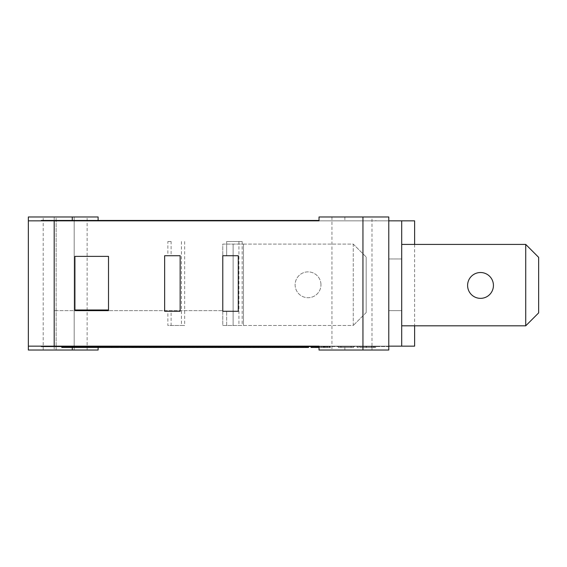 <?xml version="1.0" encoding="UTF-8"?>
<svg xmlns="http://www.w3.org/2000/svg" width="567" height="567" viewBox="0 0 567 567"><rect width="100%" height="100%" fill="white"/><g stroke="black" fill="none" stroke-linecap="round" stroke-linejoin="round"><path stroke-width="0.43" stroke-dasharray="2.83 2.13" d="M74.922 256.369L108.51 256.369L108.51 309.986L108.51 256.369L74.922 256.369L74.922 309.986L108.51 309.986L108.51 256.369L74.922 256.369M306.109 220.457L306.109 220.847L41.271 220.847L401.705 220.847L401.705 346.153L388.785 346.153L388.785 346.543L41.271 346.543L41.271 346.153L306.109 346.153L306.109 346.543M538.65 257.34L525.729 244.42L525.729 325.812L538.65 312.892L538.65 257.34M401.705 244.42L525.729 244.42M525.729 325.812L401.705 325.812M467.598 285.435A12.921 12.921 0 0 0 486.975 296.626A12.921 12.921 0 0 0 486.975 274.251A12.921 12.921 0 0 0 467.598 285.435M243.449 244.101L353.262 244.101L353.262 325.486L222.781 325.486L222.781 244.101L243.449 244.101L233.115 244.101L233.115 325.486L353.262 325.486L353.262 244.101L243.449 244.101L243.449 325.486L243.449 244.101M320.965 284.79A12.921 12.921 0 0 0 301.587 273.606A12.921 12.921 0 0 0 301.587 295.981A12.921 12.921 0 0 0 320.965 284.79A12.921 12.921 0 0 1 301.587 295.981A12.921 12.921 0 0 1 301.587 273.606A12.921 12.921 0 0 1 320.965 284.79M366.183 312.566L353.262 325.486L366.183 312.566L366.183 257.014L366.183 312.566M353.262 244.101L366.183 257.014L353.262 244.101M222.781 325.486L233.115 325.486L233.115 244.101L222.781 244.101L222.781 325.486M226.658 255.724L238.282 255.724L238.282 311.276L226.658 311.276L226.658 325.486L242.159 325.486L226.658 325.486L226.658 311.276L222.781 311.276L222.781 255.724L226.658 255.724L226.658 241.514L242.159 241.514L226.658 241.514L226.658 255.724M238.927 241.514L238.927 325.486M242.159 241.514L242.159 325.486M167.875 255.724L171.106 255.724L171.106 241.514L167.875 241.514L167.875 255.724L164.643 255.724L164.643 311.276L167.875 311.276L167.875 325.486L171.106 325.486L171.106 311.276L167.875 311.276M167.875 241.514L171.106 241.514M171.106 255.724L180.15 255.724L180.15 311.276L171.106 311.276M181.44 241.514L181.44 325.486L184.672 325.486L167.875 325.486M171.106 325.486L181.44 325.486M184.672 241.514L184.672 325.486M41.271 220.847L41.271 220.457L319.023 220.457M111.033 220.847L111.033 220.457L111.033 220.847M375.871 220.847L375.871 220.457L375.871 220.847M319.023 220.847L319.023 216.97L388.785 216.97L388.785 220.847L388.785 220.457L388.785 220.847L319.023 220.847L388.785 220.847L388.785 346.543L319.023 346.543M180.575 346.543L187.826 346.543L180.575 346.543L180.575 347.451L187.826 347.451L180.575 347.451M179.257 346.543L183.814 346.543L179.257 346.543L179.257 347.451L221.491 347.451L178.01 347.451L243.42 347.451M187.656 346.543L183.828 346.543L187.656 346.543L187.656 347.451M204.049 346.543L184.169 346.543L223.589 346.543L204.049 346.543L204.049 347.451M118.779 346.543L109.254 346.543L118.779 346.543M70.159 346.543L111.805 346.543L61.789 346.543L103.052 346.543L70.159 346.543L70.159 347.451L118.779 347.451M147.066 346.543L119.573 346.543L158.994 346.543L147.066 346.543L147.066 347.451L154.522 347.451L147.066 347.451M132.48 346.543L142.303 346.543L126.065 346.543L135.393 346.543L132.48 346.543L132.48 347.451L126.065 347.451L132.48 347.451M155.089 346.543L172.049 346.543L155.089 346.543M176.004 346.543L169.93 346.543L176.004 346.543L176.004 347.451L179.257 347.451M182.992 346.543L201.264 346.543L182.992 346.543M209.62 346.543L220.414 346.543L201.016 346.543L209.627 346.543L209.627 347.451L209.62 346.543M229.444 346.543L243.42 346.543L229.444 346.543L229.444 347.451L230.911 347.451L229.444 347.451M249.643 346.543L238.976 346.543L249.643 346.543M264.902 346.543L253.966 346.543L264.902 346.543L264.902 347.451L256.858 347.451L256.858 346.543L256.858 347.451L264.796 347.451L264.796 346.543L254.689 346.543L264.796 346.543L264.796 347.451L308.391 347.451L308.391 346.543L298.292 346.543L308.391 346.543M280.778 346.543L266.54 346.543L280.778 346.543L280.778 347.451L261.337 347.451L280.778 347.451L280.778 346.543M290.828 346.543L294.082 346.543L290.828 346.543L290.828 347.451L293.628 347.451L288.114 347.451L294.082 347.451L290.828 347.451L290.828 346.543M282.139 346.543L288.114 346.543L282.139 346.543L282.139 347.451L288.114 347.451L275.597 347.451L282.139 347.451M306.612 346.543L297.562 346.543L308.505 346.543L306.612 346.543L306.612 347.451L297.562 347.451L306.612 347.451M315.968 346.543L330.426 346.543L315.968 346.543L315.968 347.451L317.775 347.451L315.968 347.451L315.968 346.543M340.817 346.543L353.638 346.543L338.364 346.543L353.638 346.543L338.364 346.543L340.817 346.543L340.817 347.451L353.638 347.451L338.364 347.451L353.638 347.451L338.364 347.451L340.817 347.451L340.817 346.543M359.839 346.543L374.326 346.543L359.839 346.543L359.839 347.451L374 347.451L357.196 347.451L374.326 347.451L359.839 347.451M366.438 346.543L357.167 346.543L375.701 346.543L359.811 346.543L373.058 346.543L366.424 346.543L366.424 347.451L359.811 347.451L375.701 347.451L357.167 347.451L366.438 347.451L366.438 346.543L366.438 347.451M126.257 346.543L121.458 346.543L129.163 346.543L126.257 346.543L126.257 347.451L121.458 347.451L129.163 347.451L126.257 347.451L126.257 346.543M124.414 346.543L121.458 346.543L124.414 346.543L124.414 347.451L121.458 347.451L124.414 347.451L124.414 346.543M142.225 346.543L133.656 346.543L142.225 346.543L142.225 347.451L133.656 347.451L142.225 347.451L142.225 346.543M140.715 346.543L133.039 346.543L142.324 346.543L140.715 346.543L140.715 347.451L133.039 347.451L140.715 347.451M151.672 346.543L143.954 346.543L156.868 346.543L151.672 346.543L151.672 347.451L143.954 347.451L151.672 347.451M171.482 346.543L166.684 346.543L174.388 346.543L171.482 346.543L171.482 347.451L166.684 347.451L174.388 347.451L171.482 347.451L171.482 346.543M169.646 346.543L166.684 346.543L169.646 346.543L169.646 347.451L166.684 347.451L169.646 347.451L169.646 346.543M187.06 346.543L178.01 346.543L187.663 346.543L179.994 346.543L187.06 346.543L187.06 347.451M199.917 346.543L191.348 346.543L199.917 346.543L199.917 347.451L191.348 347.451L199.917 347.451L199.917 346.543M198.407 346.543L190.732 346.543L200.016 346.543L198.407 346.543L198.407 347.451L190.732 347.451L198.407 347.451M220.882 346.543L211.831 346.543L221.484 346.543L213.823 346.543L220.882 346.543L220.882 347.451L211.831 347.451L220.882 347.451M233.739 346.543L224.553 346.543L233.838 346.543L227.006 346.543L233.739 346.543L233.739 347.451L224.709 347.451L243.222 347.451L224.553 347.451L233.838 347.451L227.006 347.451L233.739 347.451L233.739 346.543M241.471 346.543L236.538 346.543L244.448 346.543L241.471 346.543L241.471 347.451L236.538 347.451L246.397 347.451L241.471 347.451L244.448 347.451L241.471 347.451L241.471 346.543L241.471 347.451M258.913 346.543L247.928 346.543L260.841 346.543L258.913 346.543L258.913 347.451L253.966 347.451L264.902 347.451M269.056 346.543L261.337 346.543L274.251 346.543L269.056 346.543L269.056 347.451M278.971 346.543L282.465 346.543L277.568 346.543L278.971 346.543L278.971 347.451M287.278 346.543L282.479 346.543L287.412 346.543L287.278 347.451L287.278 346.543M285.343 346.543L282.586 346.543L285.343 346.543L285.343 347.451M277.547 346.543L282.572 346.543L275.597 346.543L277.547 346.543L277.547 347.451L277.532 346.543M186.075 346.543L200.562 346.543L186.075 346.543L186.075 347.451L200.562 347.451L186.075 347.451M183.432 346.543L200.236 346.543L183.432 346.543L183.432 347.451L200.236 347.451L183.432 347.451M212.228 346.543L202.958 346.543L221.491 346.543L205.601 346.543L212.249 346.543L212.249 347.451L212.235 346.543M235.092 346.543L224.709 346.543L235.092 346.543L235.092 347.451M278.326 346.543L305.889 346.543L278.326 346.543M203.34 346.543L188.634 346.543L203.34 346.543L203.34 347.451L188.634 347.451L203.34 347.451M138.745 346.543L124.038 346.543L138.745 346.543L138.745 347.451L124.038 347.451L138.745 347.451M284.428 346.543L291.764 346.543L284.428 346.543L284.428 347.451L291.764 347.451L284.428 347.451M286.689 346.543L291.41 346.543L286.689 346.543L286.689 347.451L284.854 347.451L291.41 347.451L286.689 347.451M147.845 346.543L152.877 346.543L147.845 346.543L147.845 347.451L152.877 347.451L147.845 347.451M265.228 346.543L303.302 346.543L265.221 346.543L265.228 347.451L303.302 347.451L265.221 347.451L270.261 347.451L265.228 347.451L265.221 346.543M293.33 346.543L296.35 346.543L293.33 346.543L293.33 347.451L296.35 347.451L291.679 347.451L296.35 347.451L293.33 347.451L293.33 346.543M291.679 346.543L296.35 346.543L291.679 346.543L291.679 347.451L291.679 346.543M285.704 346.543L280.835 346.543L287.412 346.543L285.704 346.543L285.704 347.451M276.824 346.543L272.153 346.543L278.255 346.543L276.824 346.543L276.824 347.451L272.153 347.451L276.824 347.451M274.237 346.543L276.533 346.543L274.237 346.543L274.251 347.451L276.533 347.451L274.237 347.451L274.237 346.543L274.237 347.451M272.748 346.543L295.768 346.543L272.748 346.543L272.748 347.451L295.768 347.451L272.748 347.451L272.748 346.543M414.626 220.847L401.705 220.847L401.705 310.631L388.785 310.631L388.785 346.153L111.033 346.153L111.033 346.543L111.033 346.153L41.271 346.153M375.871 346.153L375.871 346.543L375.871 346.153M296.35 346.543L296.35 347.451L296.35 346.543M295.768 346.543L295.768 347.451L295.768 346.543M298.355 346.543L298.355 347.451L298.355 346.543M285.052 346.543L285.052 347.451M283.195 346.543L283.195 347.451M287.412 346.543L287.412 347.451M276.533 346.543L276.533 347.451M275.654 346.543L275.654 347.451M273.818 346.543L273.818 347.451L273.818 346.543M278.255 346.543L278.255 347.451M224.709 346.543L224.709 347.451L224.709 346.543M228.565 346.543L228.565 347.451L228.586 346.543M227.176 346.543L227.176 347.451L227.176 346.543M232.789 346.543L232.789 347.451M240.755 346.543L240.755 347.451L240.755 346.543M205.601 346.543L205.601 347.451M221.491 346.543L221.484 347.451M200.562 346.543L200.562 347.451M197.989 346.543L197.989 347.451M277.568 346.543L277.568 347.451M270.261 346.543L270.261 347.451M270.856 346.543L270.856 347.451M264.654 346.543L264.654 347.451M272.238 346.543L272.238 347.451M255.646 346.543L255.646 347.451L258.913 347.451M253.123 346.543L253.123 347.451L255.646 347.451M260.841 346.543L260.841 347.451M244.448 346.543L244.448 347.451M238.48 346.543L238.48 347.451M236.538 346.543L236.538 347.451M232.477 346.543L232.477 347.451M233.838 346.543L233.838 347.451M227.006 346.543L227.006 347.451L227.006 346.543M225.17 346.543L225.17 347.451L225.17 346.543M211.831 346.543L211.831 347.451L211.831 346.543M213.823 346.543L213.823 347.451M201.108 346.543L201.108 347.451M207.94 346.543L207.94 347.451M202.766 346.543L202.766 347.451M198.656 346.543L198.656 347.451M200.016 346.543L200.016 347.451M193.184 346.543L193.184 347.451L193.184 346.543M191.348 346.543L191.348 347.451L191.348 346.543M178.01 346.543L178.01 347.451L178.01 346.543M187.663 346.543L187.663 347.451L187.663 346.543M179.994 346.543L179.994 347.451M166.684 346.543L166.684 347.451L166.684 346.543M174.388 346.543L174.388 347.451L174.388 346.543M152.877 346.543L152.877 347.451M153.466 346.543L153.466 347.451M147.271 346.543L147.271 347.451M154.855 346.543L154.855 347.451M156.868 346.543L156.868 347.451M140.963 346.543L140.963 347.451M142.324 346.543L142.324 347.451L123.854 347.451L142.303 347.451M135.492 346.543L135.492 347.451L135.492 346.543M133.656 346.543L133.656 347.451L133.656 346.543M121.458 346.543L121.458 347.451L121.458 346.543M129.163 346.543L129.163 347.451L129.163 346.543M359.811 346.543L359.811 347.451M375.701 346.543L375.701 347.451M340.994 346.543L340.994 347.451L340.994 346.543M351.186 346.543L351.186 347.451L351.186 346.543M338.364 346.543L338.364 347.451L338.364 346.543M357.196 346.543L357.196 347.451M374.326 346.543L374.326 347.451M371.761 346.543L371.761 347.451M329.512 346.543L329.512 347.451L330.426 347.451L319.023 347.451M327.606 346.543L327.606 347.451L329.512 347.451M330.426 346.543L330.426 347.451M330.058 346.543L330.058 347.451M329.143 346.543L329.143 347.451M327.442 346.543L327.442 347.451M325.812 346.543L325.812 347.451M325.026 346.543L325.026 347.451L325.026 346.543M327.74 346.543L327.74 347.451M327.322 346.543L327.322 347.451M326.415 346.543L326.415 347.451M324.239 346.543L324.239 347.451M322.857 346.543L322.857 347.451M321.071 346.543L321.071 347.451M319.334 346.543L319.334 347.451M317.648 346.543L317.648 347.451M306.896 346.543L306.896 347.451M300.453 346.543L300.453 347.451L300.453 346.543M298.292 346.543L298.292 347.451L298.292 346.543M291.41 346.543L291.41 347.451M289.432 346.543L289.432 347.451M291.764 346.543L291.764 347.451M285.251 346.543L285.251 347.451L285.251 346.543M294.082 346.543L294.082 347.451M274.775 346.543L274.775 347.451L274.775 346.543M272.543 346.543L272.543 347.451L272.543 346.543M263.301 346.543L263.301 347.451M244.122 347.451L238.976 347.451L238.976 346.543L238.976 347.451L253.123 347.451M250.359 346.543L250.359 347.451M241.308 346.543L241.308 347.451L249.643 347.451L241.308 347.451M248.686 346.543L248.686 347.451M233.271 346.543L233.271 347.451M234.936 346.543L234.936 347.451M239.267 346.543L239.267 347.451M214.943 346.543L214.943 347.451L214.943 346.543M201.016 346.543L201.016 347.451M194.006 346.543L194.006 347.451M190.845 346.543L190.845 347.451M200.271 346.543L200.271 347.451M169.93 346.543L169.93 347.451L176.004 347.451M162.942 346.543L162.942 347.451L169.93 347.451M157.073 346.543L157.073 347.451L162.942 347.451M156.627 346.543L156.627 347.451L157.073 347.451M136.711 346.543L136.711 347.451M135.393 346.543L135.393 347.451M136.484 346.543L136.484 347.451M127.483 346.543L127.483 347.451L156.627 347.451M135.754 346.543L135.754 347.451L127.483 347.451M131.835 346.543L131.835 347.451M139.9 346.543L139.9 347.451M151.077 346.543L151.077 347.451L151.056 346.543M109.296 346.543L109.296 347.451M100.543 346.543L100.543 347.451L103.052 347.451L70.159 347.451M61.789 347.451L100.543 347.451M103.052 346.543L103.052 347.451M116.915 346.543L116.915 347.451M109.254 346.543L109.254 347.451M201.079 346.543L201.079 347.451M215.673 346.543L215.673 347.451M211.661 346.543L211.661 347.451M187.826 346.543L187.826 347.451M186.543 346.543L186.543 347.451M401.705 258.956L388.785 258.956L401.705 258.956M401.705 220.847L401.705 310.631L388.785 310.631L388.785 346.153L98.112 346.153L98.112 350.03L28.35 350.03L28.35 346.153L98.112 346.153L98.112 347.451M98.112 220.457L98.112 216.97L28.35 216.97L28.35 220.847L72.271 220.847L72.271 220.457L72.271 220.847L388.785 220.847L388.785 310.631L388.785 220.847M414.626 346.153L401.705 346.153L401.705 310.631L401.705 346.153M54.191 216.97L54.191 310.631L222.781 310.631L54.191 310.631L54.191 350.03M56.147 350.03L56.147 216.97L43.205 216.97L87.134 216.97L56.147 216.97L56.147 350.03L43.205 350.03L74.192 350.03L74.192 216.97L74.192 350.03L87.134 350.03L56.147 350.03M371.995 350.03L331.943 350.03L371.995 350.03L371.995 216.97L331.943 216.97L371.995 216.97M74.922 310.631L108.51 310.631M296.13 346.543L296.13 347.451L296.13 346.543M270.168 346.543L270.168 347.451L270.168 346.543M284.145 346.543L284.145 347.451M280.835 346.543L280.835 347.451M282.586 346.543L282.572 347.451L282.586 346.543M275.569 346.543L275.569 347.451M272.153 346.543L272.153 347.451L272.153 346.543M234.093 346.543L234.093 347.451M239.777 346.543L239.777 347.451M243.222 346.543L243.222 347.451L243.222 346.543M218.848 346.543L218.848 347.451M202.958 346.543L202.958 347.451M200.236 346.543L200.236 347.451M197.713 346.543L197.713 347.451M275.597 346.543L275.597 347.451M267.752 346.543L267.752 347.451M266.533 346.543L266.54 347.451M263.258 346.543L263.258 347.451M261.337 346.543L261.337 347.451M254.427 346.543L254.427 347.451M247.928 346.543L247.928 347.451M249.948 346.543L249.948 347.451M246.397 346.543L246.397 347.451M243.86 346.543L243.86 347.451M224.553 346.543L224.553 347.451L224.553 346.543M224.688 346.543L224.688 347.451M231.889 346.543L231.889 347.451M230.932 346.543L230.932 347.451M218.933 346.543L218.933 347.451M212.285 346.543L212.285 347.451M212.186 346.543L212.186 347.451L212.2 346.543M190.732 346.543L190.732 347.451L190.732 346.543M190.866 346.543L190.866 347.451M198.067 346.543L198.067 347.451M197.11 346.543L197.11 347.451M185.111 346.543L185.111 347.451M178.463 346.543L178.463 347.451M178.364 346.543L178.364 347.451L178.364 346.543M170.001 346.543L170.001 347.451M169.016 346.543L169.016 347.451M150.368 346.543L150.368 347.451M149.149 346.543L149.149 347.451M145.875 346.543L145.875 347.451M143.954 346.543L143.954 347.451M133.039 346.543L133.039 347.451L133.039 346.543M133.181 346.543L133.181 347.451M140.375 346.543L140.375 347.451M139.418 346.543L139.418 347.451M124.775 346.543L124.775 347.451M123.783 346.543L123.783 347.451M373.058 346.543L373.058 347.451M357.167 346.543L357.167 347.451M351.008 346.543L351.008 347.451L351.008 346.543M353.638 346.543L353.638 347.451L353.638 346.543M374 346.543L374 347.451M371.477 346.543L371.477 347.451M311.042 347.451L327.606 347.451M316.74 346.543L316.74 347.451M324.728 346.543L324.728 347.451M323.693 346.543L323.693 347.451L323.693 346.543M323.955 346.543L323.955 347.451M323.155 346.543L323.155 347.451M321.333 346.543L321.333 347.451M319.441 346.543L319.441 347.451M317.513 346.543L317.513 347.451M315.564 346.543L315.564 347.451L315.564 346.543M315.741 346.543L315.741 347.451M312.36 346.543L312.36 347.451M311.446 346.543L311.446 347.451M297.562 346.543L297.562 347.451L297.562 346.543M297.725 346.543L297.725 347.451M305.209 346.543L305.209 347.451M306.215 346.543L306.215 347.451M305.089 346.543L305.089 347.451M284.854 346.543L284.854 347.451M286.661 346.543L286.661 347.451M293.628 346.543L293.628 347.451M289.517 346.543L289.517 347.451M254.689 346.543L254.689 347.451L262.613 347.451L254.129 347.451M253.966 346.543L253.966 347.451M261.614 346.543L261.614 347.451M262.613 346.543L262.613 347.451M261.493 346.543L261.493 347.451M247.354 346.543L247.354 347.451M239.501 346.543L239.501 347.451M239.394 346.543L239.394 347.451L239.394 346.543M228.473 346.543L228.473 347.451M226.807 346.543L226.807 347.451M219.493 346.543L219.493 347.451M206.884 346.543L206.884 347.451M213.901 346.543L213.901 347.451M184.828 346.543L184.828 347.451M187.989 346.543L187.989 347.451M149.738 346.543L149.738 347.451M156.577 346.543L156.577 347.451M145.067 346.543L145.067 347.451M149.667 346.543L149.667 347.451M129.474 346.543L129.474 347.451M131.686 346.543L131.686 347.451M134.344 346.543L134.344 347.451M141.013 346.543L141.013 347.451M123.854 346.543L123.854 347.451M119.573 347.451L135.754 347.451M139.454 346.543L139.454 347.451M72.094 346.543L72.094 347.451M76.474 346.543L76.474 347.451M74.603 346.543L74.603 347.451M107.418 346.543L107.418 347.451M104.909 346.543L104.909 347.451M111.125 346.543L111.125 347.451M204.496 346.543L204.496 347.451M196.43 346.543L196.43 347.451M192.078 346.543L192.078 347.451M200.342 346.543L200.342 347.451M186.394 346.543L186.394 347.451M319.023 346.153L319.023 350.03L388.785 350.03L388.785 346.153M362.951 346.543L362.951 220.457M344.864 216.97L344.864 220.457M72.271 347.451L72.271 346.543M344.864 350.03L344.864 346.543M271.033 346.543L271.033 347.451M266.922 346.543L266.922 347.451M280.148 346.543L280.148 347.451M288.369 346.543L288.369 347.451M276.802 346.543L276.802 347.451M274.428 346.543L274.428 347.451M192.539 346.543L192.539 347.451L192.525 346.543M192.319 346.543L192.319 347.451M282.479 346.543L282.479 347.451L282.465 346.543M279.021 346.543L279.021 347.451M243.874 346.543L243.874 347.451M239.033 346.543L239.033 347.451M228.629 346.543L228.629 347.451M232.229 346.543L232.229 347.451M228.6 346.543L228.6 347.451M217.976 346.543L217.976 347.451M220.074 346.543L220.074 347.451M194.807 346.543L194.807 347.451M194.779 346.543L194.779 347.451L194.764 346.543M184.155 346.543L184.155 347.451L184.169 346.543M186.252 346.543L186.252 347.451M137.115 346.543L137.115 347.451M137.086 346.543L137.086 347.451L137.072 346.543M366.459 346.543L366.459 347.451M366.31 346.543L366.31 347.451M366.084 346.543L366.084 347.451M302.36 346.543L302.36 347.451M302.331 346.543L302.331 347.451L302.317 346.543M288.142 346.543L288.142 347.451M288.114 346.543L288.114 347.451M258.765 346.543L258.765 347.451M263.01 346.543L263.01 347.451M258.736 346.543L258.736 347.451L258.722 346.543M246.22 346.543L246.22 347.451M133.897 346.543L133.897 347.451M132.579 346.543L132.579 347.451M124.06 346.543L124.06 347.451M124.683 346.543L124.683 347.451M143.621 346.543L143.621 347.451M146.116 346.543L146.116 347.451M156.407 346.543L156.407 347.451M158.902 346.543L158.902 347.451M188.655 346.543L188.655 347.451M189.279 346.543L189.279 347.451M221.002 346.543L221.002 347.451M210.711 346.543L210.711 347.451M223.497 346.543L223.497 347.451M219.096 346.543L219.096 347.451L219.117 346.543M218.472 346.543L218.472 347.451M211.576 346.543L211.576 347.451M183.814 346.543L183.828 347.451M183.708 346.543L183.708 347.451M301.601 346.543L301.601 347.451M297.491 346.543L297.491 347.451M274.492 346.543L274.492 347.451M233.157 346.543L233.157 347.451M235.128 346.543L235.128 347.451M192.589 346.543L192.589 347.451M239.047 346.543L239.047 347.451M231.038 346.543L231.038 347.451M228.132 346.543L228.132 347.451M216.204 346.543L216.204 347.451M215.736 346.543L215.736 347.451M216.147 346.543L216.147 347.451M197.217 346.543L197.217 347.451M194.311 346.543L194.311 347.451M182.383 346.543L182.383 347.451M181.915 346.543L181.915 347.451M182.326 346.543L182.326 347.451M139.525 346.543L139.525 347.451M136.619 346.543L136.619 347.451M366.296 346.543L366.296 347.451M366.353 346.543L366.353 347.451M301.786 346.543L301.786 347.451M258.191 346.543L258.191 347.451M243.583 346.543L243.583 347.451M244.079 346.543L244.079 347.451M209.918 346.543L209.918 347.451M132.309 346.543L132.309 347.451M126.597 346.543L126.597 347.451M154.5 346.543L154.5 347.451L154.522 346.543M125.973 346.543L125.973 347.451M125.116 346.543L125.116 347.451M122.621 346.543L122.621 347.451M119.658 346.543L119.658 347.451M146.981 346.543L146.981 347.451M147.604 346.543L147.604 347.451M153.877 346.543L153.877 347.451M191.192 346.543L191.192 347.451M186.749 346.543L186.749 347.451M190.569 346.543L190.569 347.451M208.217 346.543L208.217 347.451M189.704 346.543L189.704 347.451M187.209 346.543L187.209 347.451M184.254 346.543L184.254 347.451M124.038 346.543L124.038 347.451M158.994 346.543L158.994 347.451M188.634 346.543L188.634 347.451M223.589 346.543L223.589 347.451M414.626 244.42L414.626 325.812M43.205 350.03L43.205 216.97M87.134 350.03L87.134 216.97M331.943 216.97L331.943 350.03M303.302 346.543L303.302 347.451"/><path stroke-width="0.85" d="M108.51 256.369L74.922 256.369L74.922 309.986L108.51 309.986L108.51 256.369M74.922 309.986L74.922 256.369L74.922 309.986M525.729 325.812L525.729 244.42L538.65 257.34L538.65 312.892L525.729 325.812L401.705 325.812M525.729 244.42L401.705 244.42M467.598 285.435A12.921 12.921 0 0 0 486.975 296.626A12.921 12.921 0 0 0 486.975 274.251A12.921 12.921 0 0 0 467.598 285.435M414.626 244.42L414.626 220.847L401.705 220.847L401.705 346.153L414.626 346.153L414.626 325.812M238.282 310.631L238.282 311.276L222.781 311.276L222.781 255.724L238.282 255.724L238.282 310.631M180.15 311.276L164.643 311.276L164.643 255.724L180.15 255.724L180.15 311.276M41.271 346.153L41.271 346.543L306.109 346.543L306.109 346.153L319.023 346.153L319.023 350.03L388.785 350.03L388.785 216.97L319.023 216.97L319.023 220.847L306.109 220.847L306.109 220.457L41.271 220.457L41.271 220.847M319.023 220.457L306.109 220.457M306.109 346.543L319.023 346.543M308.505 346.543L308.505 347.451L201.016 347.451M319.023 347.451L311.042 347.451L311.042 346.543M308.391 346.543L308.391 347.451M254.689 346.543L254.689 347.451M250.359 346.543L250.359 347.451M249.643 346.543L249.643 347.451M243.42 346.543L243.42 347.451M237.424 346.543L237.424 347.451M235.907 346.543L235.907 347.451M220.414 346.543L220.414 347.451M201.264 346.543L201.264 347.451L119.573 347.451L119.573 346.543M182.992 346.543L182.992 347.451M174.083 346.543L174.083 347.451M172.049 346.543L172.049 347.451M166.181 346.543L166.181 347.451M161.205 346.543L161.205 347.451M161.156 346.543L161.156 347.451M160.879 346.543L160.879 347.451M155.089 346.543L155.089 347.451M142.303 346.543L142.303 347.451M126.065 346.543L126.065 347.451M111.805 346.543L111.805 347.451L61.789 347.451L61.789 346.543M73.044 346.543L73.044 347.451M118.779 346.543L118.779 347.451L111.805 347.451M108.51 310.631L108.51 309.986L108.51 310.631L74.922 310.631M319.023 220.847L28.35 220.847L28.35 346.153L319.023 346.153M401.705 220.847L388.785 220.847M98.112 220.457L98.112 216.97L28.35 216.97L28.35 350.03L72.271 350.03L72.271 347.451M316.478 346.543L316.478 347.451M317.371 346.543L317.371 347.451M317.775 346.543L317.775 347.451M253.966 346.543L253.966 347.451M254.129 346.543L254.129 347.451M230.911 346.543L230.911 347.451M220.761 346.543L220.761 347.451M224.915 346.543L224.915 347.451M181.972 346.543L181.972 347.451M180.129 346.543L180.129 347.451M144.571 346.543L144.571 347.451M149.936 346.543L149.936 347.451M123.854 346.543L123.854 347.451M388.785 346.153L401.705 346.153M98.112 347.451L98.112 350.03L72.271 350.03M54.191 346.543L54.191 220.457M303.43 346.543L303.43 347.451M290.198 346.543L290.198 347.451M278.326 346.543L278.326 347.451M212.207 346.543L212.207 347.451M133.947 346.543L133.947 347.451M362.951 216.97L362.951 350.03M265.094 346.543L265.094 347.451M244.122 346.543L244.122 347.451M122.153 346.543L122.153 347.451M72.271 216.97L72.271 220.457M305.889 346.543L305.889 347.451M262.634 346.543L262.634 347.451"/></g></svg>
